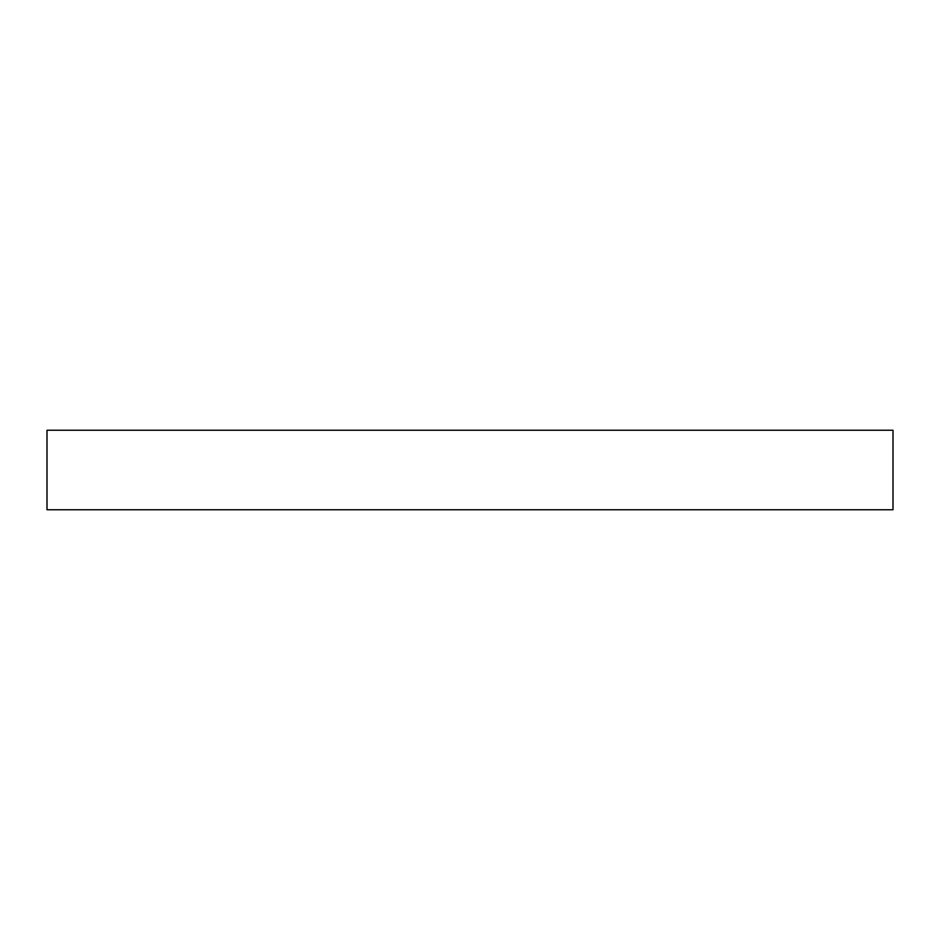 <?xml version="1.0" encoding="UTF-8"?>
<svg xmlns="http://www.w3.org/2000/svg" width="940" height="940" viewBox="0 0 940 940"><rect width="100%" height="100%" fill="white"/><g stroke="black" fill="none" stroke-linecap="round" stroke-linejoin="round"><path stroke-width="1.41" d="M893 430.25L47 430.25L47 509.75L893 509.75L893 430.25"/></g></svg>
